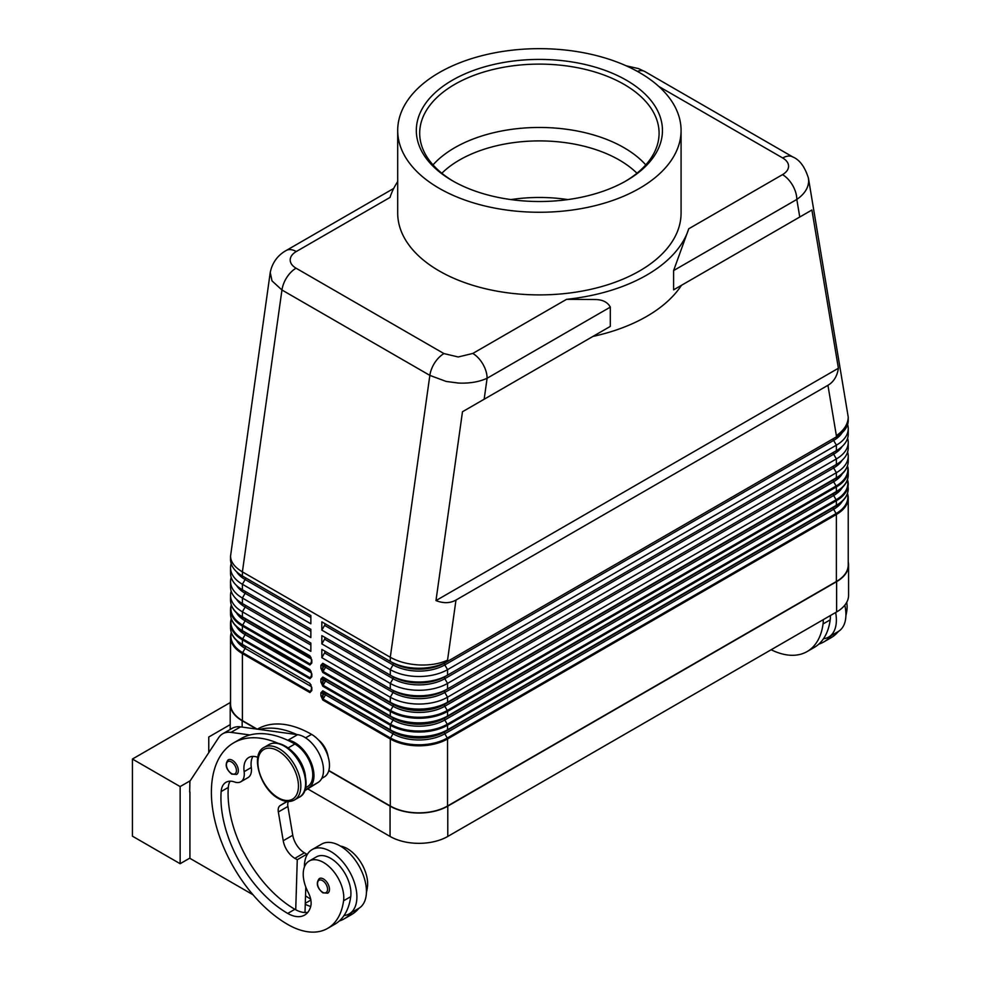 <?xml version="1.0" encoding="UTF-8"?>
<svg xmlns="http://www.w3.org/2000/svg" width="981" height="981" viewBox="0 0 981 981"><rect width="100%" height="100%" fill="white"/><g stroke="black" fill="none" stroke-linecap="round" stroke-linejoin="round"><path stroke-width="1.47" d="M441.83 173.245A112.95 65.212 180 0 1 459.525 160.001A112.95 65.212 180 0 1 619.256 160.001A112.95 65.212 180 0 1 636.951 173.245M322.786 668.233L323.068 671.507A1.349 0.785 120 0 0 322.786 672.451L390.291 711.421A40.479 23.372 0 0 0 447.544 711.421L836.376 486.932A1.349 0.785 -120 0 0 836.094 486L447.262 710.489A40.086 23.139 180 0 1 390.573 710.489L323.068 671.507L325.52 667.252L323.902 666.32L322.786 668.233L322.786 665.29A1.349 0.785 180 0 1 320.885 665.29L320.885 668.233A1.349 0.785 0 0 0 322.786 668.233M847.596 452.045A40.479 23.372 180 0 1 848.234 456.177A40.479 23.372 180 0 1 836.376 472.707L447.544 697.197A40.479 23.372 180 0 1 390.291 697.197L390.291 702.249A1.349 0.785 120 0 0 390.573 702.862A40.086 23.139 0 0 0 447.262 702.862A1.349 0.785 -120 0 0 447.544 702.249A40.479 23.372 180 0 1 390.291 702.249L322.786 663.279A1.349 0.785 120 0 0 323.068 663.892L322.786 665.29L323.902 665.927A1.349 1.104 120 0 1 325.52 665.314L393.025 704.284A36.616 21.141 0 0 0 444.81 704.284L833.642 479.795A36.616 21.141 0 0 0 833.691 479.77A1.692 0.969 -120 0 0 833.298 480.567A1.692 0.969 -120 0 0 833.642 481.745A36.616 21.141 0 0 0 842.336 473.749M447.262 702.862L836.094 478.372A1.349 0.785 -120 0 0 836.376 477.759L447.544 702.249L447.544 697.197L444.81 692.463L833.642 467.974A36.616 21.141 0 0 0 842.188 460.199M322.786 682.003L323.068 685.278A1.349 0.785 120 0 0 322.786 686.222L390.291 725.192A40.479 23.372 0 0 0 447.544 725.192A1.349 0.785 -120 0 0 447.262 724.26A40.086 23.139 180 0 1 390.573 724.26L323.068 685.278L325.52 681.035L323.902 680.091L322.786 682.003L322.786 679.06A1.349 0.785 180 0 1 320.885 679.06L320.885 682.003A1.349 0.785 0 0 0 322.786 682.003M447.262 716.645L444.81 718.055L447.262 716.645A40.086 23.139 0 0 1 390.573 716.645A1.349 0.785 120 0 1 390.291 716.02L390.291 711.421A1.349 0.785 -60 0 1 390.573 710.489L393.025 706.234L325.52 667.252A1.692 0.969 120 0 0 325.52 665.314L393.025 704.284A1.692 0.969 -60 0 1 393.381 705.057A1.692 0.969 -60 0 1 393.025 706.234A36.616 21.141 0 0 0 444.81 706.234L447.262 710.489A1.349 0.785 -120 0 1 447.544 711.421L447.544 716.02A1.349 0.785 60 0 1 447.262 716.645L836.094 492.155A1.349 0.785 -120 0 0 836.376 491.53L447.544 716.02A40.479 23.372 180 0 1 390.291 716.02L322.786 677.049A1.349 0.785 120 0 0 323.068 677.663L322.786 679.06L323.902 679.698A1.349 1.104 120 0 1 325.52 679.085L393.025 718.055A36.616 21.141 0 0 0 444.81 718.055L833.642 493.566A36.616 21.141 0 0 0 833.691 493.541A1.692 0.969 -120 0 0 833.298 494.338A1.692 0.969 -120 0 0 833.642 495.515A36.616 21.141 0 0 0 842.336 487.52M322.786 695.774L323.068 699.061A1.349 0.785 120 0 0 322.786 699.993L390.291 738.975A1.349 0.785 -60 0 1 390.573 738.031L323.068 699.061L325.52 694.806L323.902 693.861L322.786 695.774L322.786 692.831A1.349 0.785 180 0 1 320.885 692.831L320.885 695.774A1.349 0.785 0 0 0 322.786 695.774M833.678 493.541L444.81 718.055A1.692 0.969 -120 0 0 444.467 718.828A1.692 0.969 -120 0 0 444.81 720.005A36.616 21.141 0 0 1 393.025 720.005L325.52 681.035A1.692 0.969 120 0 0 325.52 679.085L393.025 718.055A1.692 0.969 -60 0 1 393.381 718.828A1.692 0.969 -60 0 1 393.025 720.005L390.573 724.26A1.349 0.785 -60 0 0 390.291 725.192L390.291 729.79A1.349 0.785 120 0 0 390.573 730.416A40.086 23.139 0 0 0 447.262 730.416A1.349 0.785 -120 0 0 447.544 729.79A40.479 23.372 180 0 1 390.291 729.79L322.786 690.82A1.349 0.785 120 0 0 323.068 691.433L322.786 692.831L323.902 693.469A1.349 1.104 120 0 1 325.52 692.856L393.025 731.826A36.616 21.141 0 0 0 444.81 731.826L833.642 507.336A36.616 21.141 0 0 0 833.691 507.312L833.642 507.336A1.692 0.969 -120 0 0 833.298 508.109A1.692 0.969 -120 0 0 833.642 509.286A36.616 21.141 0 0 0 842.336 501.291M447.262 730.416L836.094 505.926A1.349 0.785 -120 0 0 836.376 505.301L447.544 729.79L447.544 725.192L836.376 500.715A40.479 23.372 0 0 0 848.234 484.185A40.479 23.372 0 0 0 847.474 479.672M311.418 659.502L311.418 662.445A1.349 0.785 0 0 0 311.811 662.997L311.811 660.054A1.349 0.785 180 0 1 311.418 659.502L310.18 656.448A1.349 0.785 -60 0 1 309.898 655.835L242.393 616.865L242.393 611.813A40.479 23.372 180 0 1 230.535 595.283A40.479 23.372 180 0 1 231.173 591.151M311.418 661.93L310.18 664.076L311.418 662.445M311.051 657.417L245.127 618.901A1.692 0.969 -60 0 1 245.483 619.673A1.692 0.969 -60 0 1 245.127 620.838L242.675 625.093A40.086 23.139 180 0 1 231.393 605.252M232.509 607.533A40.086 23.139 0 0 0 242.675 617.478L310.18 656.448M311.418 673.273L311.418 676.216A1.349 0.785 0 0 0 311.811 676.767L311.811 673.824A1.349 0.785 180 0 1 311.418 673.273L310.18 670.219A1.349 0.785 -60 0 1 309.898 669.606L242.393 630.636L242.393 626.037L309.898 665.008L311.811 662.997M311.418 675.701L310.18 677.846L311.418 676.216M311.051 671.188L245.127 632.671A1.692 0.969 -60 0 1 245.483 633.444A1.692 0.969 -60 0 1 245.127 634.621L242.675 638.864A1.349 0.785 120 0 0 242.393 639.808L309.898 678.778L311.811 676.767M232.509 621.304A40.086 23.139 0 0 0 242.675 631.249L310.18 670.219M311.418 689.484L310.18 691.617L311.418 689.986A1.349 0.785 0 0 0 311.811 690.538L311.811 687.595A1.349 0.785 180 0 1 311.418 687.043L311.418 689.986M311.051 684.959L310.18 684.002A1.349 0.785 -60 0 1 309.898 683.377L242.393 644.407A40.479 23.372 180 0 1 230.535 627.877L230.535 623.278A40.479 23.372 0 0 0 242.393 639.808L242.393 644.407A1.349 0.785 -60 0 0 242.675 645.02L245.127 646.442A1.692 0.969 -60 0 1 245.483 647.215A1.692 0.969 -60 0 1 245.127 648.392L242.675 652.647A40.086 23.139 180 0 1 231.393 632.794M270.241 272.51L272.019 280.897L281.952 289.996L429.85 375.38L390.291 657.258C398.274 661.734 407.814 664.296 418.924 664.946C430.021 665.412 439.574 663.818 447.544 660.152L455.981 600.053C450.12 603.34 443.449 603.511 435.981 600.58L462.48 411.75L610.317 326.391L610.317 307.114C607.57 302.062 602.408 299.536 594.829 299.524L566.552 299.328A151.81 87.652 0 0 0 646.737 275.072A151.81 87.652 0 0 0 688.748 228.781L673.604 270.572L673.604 289.849L811.9 210.008L838.399 368.243C837.21 376.177 833.727 381.867 827.939 385.3L455.981 600.053M443.952 353.589A20.245 11.686 -60 0 0 434.742 362.762A20.245 11.686 -60 0 0 429.85 375.38L446.159 381.437L458.483 383.068C469.58 383.522 479.133 381.916 487.103 378.249A20.245 11.686 -120 0 0 482.91 364.135A20.245 11.686 -120 0 0 472.793 353.454L458.201 356.974L443.952 353.589L296.054 268.193C292.215 265.912 290.266 263.166 290.18 259.965C290.29 256.703 292.313 253.895 296.274 251.541L390.033 197.414A151.81 87.652 0 0 1 397.697 181.632M393.712 188.438L286.145 250.535A20.245 11.686 60 0 1 296.274 251.541M658.852 86.475L782.728 157.99C786.554 160.283 788.516 163.018 788.589 166.218C788.491 169.48 786.455 172.288 782.507 174.643A20.245 11.686 60 0 1 792.623 185.335A20.245 11.686 60 0 1 796.817 199.437C804.543 194.042 808.491 187.862 808.675 180.884L808.393 177.855M462.48 411.75L610.317 326.391M592.953 336.422A151.81 87.652 0 0 0 646.737 316.385A151.81 87.652 0 0 0 681.439 285.336M673.604 289.849L811.9 210.008M827.939 385.3L836.376 435.662C844.101 430.254 848.05 424.074 848.234 417.084L808.454 178.26M270.204 272.743L230.535 556.19C230.719 562.052 234.667 567.276 242.393 571.862L281.952 289.996A20.245 11.686 -60 0 1 286.844 277.378A20.245 11.686 -60 0 1 296.054 268.193M257.819 757.332A23.618 13.636 -120 0 0 248.794 757.491A23.618 13.636 -120 0 0 244.134 771.655A16.873 9.736 60 0 1 240.811 781.771A16.873 9.736 60 0 1 234.631 781.992A23.618 13.636 -120 0 0 225.986 782.298A23.618 13.636 -120 0 0 221.154 791.557A94.458 54.531 -120 0 0 287.727 913.421A33.734 19.473 -120 0 0 304.588 915.101A33.734 19.473 -120 0 0 310.683 906.616A16.873 9.736 -120 0 0 308.206 892.403A28.67 16.554 60 0 1 303.436 870.969A28.67 16.554 60 0 1 309.162 861.048A28.67 16.554 60 0 1 332.584 870.184A28.67 16.554 60 0 1 343.571 900.791A79.792 46.07 60 0 1 327.617 928.394A79.792 46.07 60 0 1 287.727 924.445A107.959 62.33 60 0 1 217.193 829.313A107.959 62.33 60 0 1 233.748 742.813A107.959 62.33 60 0 1 278.175 743.328M233.748 742.813L240.897 738.681A107.959 62.33 60 0 1 249.959 734.965A107.959 62.33 60 0 1 287.225 740.054A107.959 62.33 60 0 1 294.876 744.027A25.298 14.605 60 0 1 308.905 759.956A25.298 14.605 60 0 1 307.531 786.59L305.594 787.706M290.401 749.938A25.298 14.605 60 0 1 301.743 764.089A25.298 14.605 60 0 1 305.41 775.934M318.482 739.968A16.873 9.736 60 0 1 328.083 756.609M257.378 729.165L257.598 729.03A107.959 62.33 60 0 1 311.578 734.377A25.298 14.605 60 0 1 325.606 750.318A25.298 14.605 60 0 1 324.233 776.952L321.768 778.374M304.417 866.946A37.106 21.423 60 0 1 304.417 866.603A37.106 21.423 60 0 1 312.105 849.607A37.106 21.423 60 0 1 340.701 859.552A37.106 21.423 60 0 1 356.9 896.892A37.106 21.423 60 0 1 349.211 913.887A37.106 21.423 60 0 1 344.024 915.543A79.792 46.07 60 0 1 334.779 924.261L327.617 928.394M349.211 913.887L358.752 908.381A37.106 21.423 -120 0 0 366.44 891.386A37.106 21.423 -120 0 0 350.242 854.046A37.106 21.423 -120 0 0 321.645 844.101L312.105 849.607M329.469 889.326A8.437 4.868 60 0 1 327.715 893.188L322.835 892.833C316.973 887.793 315.796 883.047 319.291 878.571A8.437 4.868 60 0 1 323.509 878.988A8.437 4.868 60 0 1 329.469 889.326M238.346 770.6A8.437 4.868 60 0 1 236.593 774.463L231.7 774.119C225.851 769.079 224.674 764.322 228.156 759.858A8.437 4.868 60 0 1 232.374 760.275A8.437 4.868 60 0 1 238.346 770.6M846.738 602.273A28.67 16.554 60 0 1 846.91 610.194A79.792 46.07 60 0 1 845.904 615.651M823.231 619.673A28.67 16.554 60 0 1 823.047 623.977A79.792 46.07 60 0 1 807.093 651.568A79.792 46.07 60 0 1 771.152 649.741M830.392 615.541A28.67 16.554 60 0 1 830.208 619.845A79.792 46.07 60 0 1 823.5 638.717A37.106 21.423 -120 0 0 828.687 637.061A37.106 21.423 -120 0 0 836.376 620.078A37.106 21.423 -120 0 0 835.64 612.512M844.8 605.179A37.106 21.423 60 0 1 845.916 614.56A37.106 21.423 60 0 1 838.228 631.556L828.687 637.061M510.88 199.584A112.95 65.212 180 0 1 567.901 199.584M639.575 188.303A141.693 81.803 180 0 1 485.166 206.035A141.693 81.803 180 0 1 397.697 130.461A141.693 81.803 180 0 1 439.194 72.619A141.693 81.803 180 0 1 593.615 54.887A141.693 81.803 180 0 1 681.072 130.461A141.693 81.803 180 0 1 639.575 188.303M681.072 130.461L681.072 213.098A141.693 81.803 180 0 1 639.575 270.94A141.693 81.803 180 0 1 485.166 288.672A141.693 81.803 180 0 1 397.697 213.098L397.697 130.461M452.364 80.221A123.066 71.049 180 0 1 626.405 80.221A123.066 71.049 180 0 1 626.405 180.7L626.405 180.7A123.066 71.049 180 0 1 452.364 180.7A123.066 71.049 180 0 1 452.364 80.221M453.578 181.387A119.694 69.099 180 0 1 419.696 133.22A119.694 69.099 180 0 1 454.755 84.354A119.694 69.099 180 0 1 585.191 69.369A119.694 69.099 180 0 1 659.085 133.22A119.694 69.099 180 0 1 625.204 181.387M433.013 164.894A119.694 69.099 180 0 1 454.755 147.702A119.694 69.099 180 0 1 624.026 147.702A119.694 69.099 180 0 1 645.768 164.894M230.29 702.531L132.423 759.036L180.136 786.578L180.136 863.709L189.922 858.056M190.216 780.766L180.136 786.578M230.204 724.628L208.769 737.001L208.769 752.648M180.136 863.709L132.423 836.168L132.423 759.036M189.922 791.949L189.922 858.338L253.012 894.758M189.676 792.084L189.922 781.207L218.653 737.663A33.734 19.473 60 0 1 222.662 733.813A33.734 19.473 60 0 1 231.026 732.378L249.959 734.965M831.263 635.578A79.792 46.07 60 0 1 823.795 641.93A79.792 46.07 60 0 1 818.743 644.186M823.5 638.717A79.792 46.07 60 0 1 814.255 647.435L807.093 651.568M838.424 631.445A79.792 46.07 60 0 1 830.956 637.797L823.795 641.93M390.291 806.002L390.291 738.975A40.479 23.372 0 0 0 447.544 738.975L836.376 514.485A40.479 23.372 0 0 0 848.234 497.956L848.234 564.982A40.479 23.372 180 0 1 836.376 581.512L447.544 806.002A40.479 23.372 180 0 1 390.291 806.002L328.819 770.502M848.234 561.966A40.822 23.569 180 0 1 848.577 564.982A40.822 23.569 180 0 1 836.621 581.647L447.79 806.137A40.822 23.569 180 0 1 390.058 806.137L328.758 770.747M304.662 790.772L318.163 782.397A26.99 15.586 -120 0 0 320.333 756.204A26.99 15.586 -120 0 0 297.611 734.659L240.566 726.872A33.734 19.473 -120 0 0 232.215 728.307L222.662 733.813M306.771 855.432L306.808 854.206L304.417 852.82A16.873 9.736 60 0 1 292.767 835.248L287.887 806.468A10.117 5.849 60 0 1 288.402 801.502M305.005 912.538L305.79 887.057M287.225 740.054L288.071 740.165A26.99 15.586 60 0 1 310.793 761.722A26.99 15.586 60 0 1 308.623 787.902L304.87 790.232M286.857 801.416L280.186 805.548A10.117 5.849 -120 0 0 278.346 811.974L283.227 840.754A16.873 9.736 -120 0 0 294.876 858.338L297.268 859.712L306.808 854.206M297.268 859.712L295.722 909.767A33.734 19.473 -120 0 0 307.789 912.367M230.118 781.195A23.618 13.636 -120 0 0 228.303 787.424A94.458 54.531 -120 0 0 294.876 909.289A33.734 19.473 -120 0 0 295.722 909.767M252.926 756.388A23.618 13.636 -120 0 0 251.295 767.522A16.873 9.736 60 0 1 247.972 777.639L240.811 781.771M259.499 729.459A107.959 62.33 60 0 1 296.765 734.536M351.787 912.404A79.792 46.07 60 0 1 344.319 918.756A79.792 46.07 60 0 1 339.267 921.012M305.263 904.249A33.734 19.473 -120 0 0 310.732 906.444M309.162 861.048L316.323 856.916A28.67 16.554 60 0 1 339.733 866.051A28.67 16.554 60 0 1 350.732 896.659A79.792 46.07 60 0 1 344.024 915.543M305.52 895.837A94.458 54.531 -120 0 0 310.683 899.123M340.505 846.113A28.67 16.554 60 0 1 367.434 887.02A79.792 46.07 60 0 1 366.428 892.477M358.948 908.259A79.792 46.07 60 0 1 351.48 914.623L344.319 918.756M256.544 729.055L242.16 720.753A40.822 23.569 180 0 1 230.204 704.088A40.822 23.569 180 0 1 230.535 701.059M307.703 788.883L390.058 836.437A40.822 23.569 0 0 0 447.79 836.437L836.621 611.948A40.822 23.569 0 0 0 848.577 595.283L848.577 564.982M847.596 424.503A40.479 23.372 180 0 1 848.234 428.636A40.479 23.372 180 0 1 836.376 445.166L447.544 669.655A40.479 23.372 180 0 1 390.291 669.655L321.842 630.121L321.842 621.868L390.291 661.39L390.291 657.258L242.393 571.862L242.393 575.994L310.854 615.528L310.854 623.793L242.393 584.259A40.479 23.372 180 0 1 230.535 567.741A40.479 23.372 180 0 1 231.173 563.609M435.981 600.58L838.399 368.243M848.234 417.084L848.234 420.371A40.479 23.372 0 0 1 836.376 436.901L447.544 661.39A40.479 23.372 0 0 1 390.291 661.39L393.025 662.972A1.692 0.969 -60 0 1 393.381 663.745A1.692 0.969 -60 0 1 393.025 664.91L390.291 669.655L390.291 675.161L393.025 676.743A1.692 0.969 -60 0 1 393.381 677.515A1.692 0.969 -60 0 1 393.025 678.693L390.291 683.426L390.291 688.932L393.025 690.514A1.692 0.969 -60 0 1 393.381 691.286A1.692 0.969 -60 0 1 393.025 692.463L390.291 697.197L321.842 657.675L321.842 649.41L390.291 688.932A40.479 23.372 0 0 0 447.544 688.932L836.376 464.442A40.479 23.372 0 0 0 848.234 447.912L848.234 442.406A40.479 23.372 180 0 1 836.376 458.936L447.544 683.426A40.479 23.372 180 0 1 390.291 683.426L321.842 643.904L321.842 635.639L390.291 675.161A40.479 23.372 0 0 0 447.544 675.161L836.376 450.671A40.479 23.372 0 0 0 848.234 434.142L848.234 428.636M230.535 567.741L230.535 573.247A40.479 23.372 0 0 0 242.393 589.777L310.854 629.299L310.854 637.564L242.393 598.03A40.479 23.372 180 0 1 230.535 581.512A40.479 23.372 180 0 1 231.173 577.38M230.535 581.512L230.535 587.018A40.479 23.372 0 0 0 242.393 603.548L310.854 643.07L310.854 651.335L242.393 611.813L245.127 607.067A36.616 21.141 180 0 1 236.58 599.305M257.169 729.141L242.393 720.606A40.479 23.372 180 0 1 230.535 704.088L230.535 637.049A40.479 23.372 0 0 0 242.393 653.579A1.349 0.785 -60 0 1 242.675 652.647L310.18 691.617A1.349 0.785 -60 0 0 309.898 692.561L311.811 690.538M230.535 556.19L230.535 559.477A40.479 23.372 0 0 0 242.393 575.994L245.127 577.576A1.692 0.969 -60 0 1 245.483 578.349A1.692 0.969 -60 0 1 245.127 579.526L242.393 584.259L242.393 589.777L245.127 591.347A1.692 0.969 -60 0 1 245.483 592.119A1.692 0.969 -60 0 1 245.127 593.297L242.393 598.03L242.393 603.548L245.127 605.118A1.692 0.969 -60 0 1 245.483 605.89A1.692 0.969 -60 0 1 245.127 607.067L310.854 645.02M321.842 621.868L393.025 662.972A36.616 21.141 0 0 0 444.81 662.972L833.642 438.482A36.616 21.141 0 0 0 833.691 438.446L833.642 438.482A1.692 0.969 -120 0 0 833.298 439.255A1.692 0.969 -120 0 0 833.642 440.42A36.616 21.141 0 0 0 842.188 432.658M324.576 623.438A1.692 0.969 -60 0 1 324.576 625.388L321.842 630.121M321.842 635.639L393.025 676.743A36.616 21.141 0 0 0 444.81 676.743L833.642 452.253A36.616 21.141 0 0 0 833.691 452.229A1.692 0.969 -120 0 0 833.298 453.026A1.692 0.969 -120 0 0 833.642 454.203A36.616 21.141 0 0 0 842.188 446.429M847.596 438.274A40.479 23.372 180 0 1 848.234 442.406M324.576 637.209A1.692 0.969 -60 0 1 324.576 639.158L321.842 643.904M321.842 649.41L393.025 690.514A36.616 21.141 0 0 0 444.81 690.514L833.642 466.024A36.616 21.141 0 0 0 833.691 466L833.642 466.024A1.692 0.969 -120 0 0 833.298 466.797A1.692 0.969 -120 0 0 833.642 467.974L836.376 472.707L836.376 477.759A40.479 23.372 180 0 0 848.234 461.229L848.234 456.177M324.576 650.992A1.692 0.969 -60 0 1 324.576 652.929L321.842 657.675M393.381 732.599A1.692 0.969 -60 0 1 393.025 733.776A36.616 21.141 0 0 0 444.81 733.776L833.642 509.286L836.094 513.541L447.262 738.031A40.086 23.139 180 0 1 390.573 738.031L393.025 733.776L325.52 694.806A1.692 0.969 120 0 0 325.52 692.856L393.025 731.826A1.692 0.969 -60 0 1 393.381 732.599M833.642 507.336L444.81 731.826A1.692 0.969 -120 0 0 444.467 732.599A1.692 0.969 -120 0 0 444.81 733.776L447.262 738.031A1.349 0.785 -120 0 1 447.544 738.975L447.544 806.002M833.678 479.77L444.81 704.284A1.692 0.969 -120 0 0 444.467 705.057A1.692 0.969 -120 0 0 444.81 706.234L833.642 481.745L836.094 486A40.086 23.139 180 0 0 847.388 466.147M324.576 652.929L393.025 692.463A36.616 21.141 0 0 0 444.81 692.463A1.692 0.969 -120 0 1 444.467 691.286A1.692 0.969 -120 0 1 444.81 690.514L833.642 466.024M324.576 639.158L393.025 678.693A36.616 21.141 0 0 0 444.81 678.693L833.642 454.203L836.376 458.936L836.376 464.442M833.691 452.229L444.81 676.743A1.692 0.969 -120 0 0 444.467 677.515A1.692 0.969 -120 0 0 444.81 678.693L447.544 683.426L447.544 688.932M324.576 625.388L393.025 664.91A36.616 21.141 0 0 0 444.81 664.91L833.642 440.42L836.376 445.166L836.376 450.671M833.642 438.482L444.81 662.972A1.692 0.969 -120 0 0 444.467 663.745A1.692 0.969 -120 0 0 444.81 664.91L447.544 669.655L447.544 675.161M232.509 635.075A40.086 23.139 0 0 0 242.675 645.02L245.127 646.442A36.616 21.141 180 0 1 245.091 646.418L242.675 645.02C234.778 640.335 230.731 634.621 230.535 627.877M230.535 614.106C230.731 620.85 234.778 626.565 242.675 631.249L245.127 632.671A36.616 21.141 180 0 1 245.091 632.647L242.675 631.249A1.349 0.785 -60 0 1 242.393 630.636A40.479 23.372 180 0 1 230.535 614.106L230.535 609.508A40.479 23.372 0 0 0 242.393 626.037A1.349 0.785 -60 0 1 242.675 625.093L310.18 664.076A1.349 0.785 -60 0 0 309.898 665.008M230.535 600.335C230.731 607.08 234.778 612.794 242.675 617.478L245.127 618.901A36.616 21.141 180 0 1 245.091 618.876L242.675 617.478A1.349 0.785 -60 0 1 242.393 616.865A40.479 23.372 180 0 1 230.535 600.335L230.535 595.283M310.854 643.07L245.127 605.118A36.616 21.141 180 0 1 245.091 605.093L242.393 603.548M310.854 629.299L245.127 591.347A36.616 21.141 180 0 1 245.091 591.322L242.393 589.777M310.854 615.528L245.127 577.576A36.616 21.141 180 0 1 245.091 577.551L242.393 575.994M847.388 479.93A40.086 23.139 180 0 1 836.094 499.77A1.349 0.785 60 0 1 836.376 500.715L836.376 505.301A40.479 23.372 180 0 0 848.234 488.783L847.498 479.599M836.094 499.77L447.262 724.26L444.81 720.005L833.642 495.515L836.094 499.77M836.376 581.512L836.376 514.485A1.349 0.785 -120 0 0 836.094 513.541A40.086 23.139 180 0 0 847.388 493.701M309.898 678.778A1.349 0.785 -60 0 1 310.18 677.846L242.675 638.864A40.086 23.139 180 0 1 231.393 619.023M484.16 399.23L487.103 378.249L610.317 307.114M673.604 270.572L796.817 199.437L799.76 217.022M782.728 157.99A20.245 11.686 -60 0 1 791.925 156.543A20.245 11.686 -60 0 1 792.82 156.972A20.245 11.686 -60 0 1 792.844 156.985A20.245 11.686 -60 0 1 793.028 157.095M637.405 71.392A20.245 11.686 -60 0 1 644.027 71.159A20.245 11.686 -60 0 1 644.934 71.588A20.245 11.686 -60 0 1 644.946 71.601L792.844 156.985C799.699 159.805 804.91 166.905 808.467 178.284M284.147 746.087A30.362 17.535 60 0 1 303.975 772.844A30.362 17.535 60 0 1 299.328 797.173C313.626 790.453 303.399 755.615 284.993 746.001C278.898 742.58 273.552 742.102 268.966 744.591A30.362 17.535 60 0 1 284.147 746.087M294.558 799.932C289.959 802.409 284.625 801.931 278.53 798.509C260.124 788.896 249.885 754.058 264.196 747.338A30.362 17.535 60 0 1 279.377 748.846A30.362 17.535 60 0 1 299.205 775.603A30.362 17.535 60 0 1 294.558 799.932L299.328 797.173M278.175 750.906A28.67 16.554 60 0 1 298.457 786.026A28.67 16.554 60 0 1 278.175 797.737A28.67 16.554 60 0 1 257.905 762.617A28.67 16.554 60 0 1 278.175 750.906M294.876 744.027L287.997 747.988M311.578 734.377L305.582 737.847M327.556 889.326A7.088 4.096 -120 0 0 322.553 880.644A7.088 4.096 -120 0 0 317.537 883.538A7.088 4.096 -120 0 0 322.553 892.22A7.088 4.096 -120 0 0 327.556 889.326M236.433 770.6A7.088 4.096 -120 0 0 231.43 761.93A7.088 4.096 -120 0 0 226.415 764.824A7.088 4.096 -120 0 0 231.43 773.494A7.088 4.096 -120 0 0 236.433 770.6M845.732 610.881L846.91 610.194M823.047 623.977L830.208 619.845M231.026 732.378L240.566 726.872M288.071 740.165L297.611 734.659M294.876 858.338L304.417 852.82M283.227 840.754L292.767 835.248M278.346 811.974L287.887 806.468M280.186 805.548L287.286 801.452M308.623 787.902L318.163 782.397M310.854 900.067L305.299 903.28M367.434 887.02L366.256 887.695M251.295 767.522L244.134 771.655M228.303 787.424L221.154 791.557M294.876 909.289L287.727 913.421M350.732 896.659L343.571 900.791M242.16 727.093L242.16 720.753M390.058 836.437L390.058 806.137M566.552 299.328L472.793 353.454M782.507 174.643L688.748 228.781M311.811 687.595L309.898 683.377M231.308 632.537A40.479 23.372 0 0 0 230.535 637.049L231.283 632.463M242.393 720.606L242.393 653.579L309.898 692.561M320.885 695.774L322.786 699.993M322.786 690.82L320.885 692.831M320.885 682.003L322.786 686.222M322.786 677.049L320.885 679.06M320.885 668.233L322.786 672.451M322.786 663.279L320.885 665.29M311.811 660.054L309.898 655.835M311.811 673.824L309.898 669.606M231.308 618.766A40.479 23.372 0 0 0 230.535 623.278L231.283 618.692M231.308 604.995A40.479 23.372 0 0 0 230.535 609.508L231.283 604.921M311.394 672.868L245.127 634.621A36.616 21.141 180 0 1 236.446 626.614M311.394 659.097L245.127 620.838A36.616 21.141 180 0 1 236.446 612.843M310.854 617.466L245.127 579.526A36.616 21.141 180 0 1 236.58 571.764M310.854 631.249L245.127 593.297A36.616 21.141 180 0 1 236.58 585.534M311.394 686.651L245.127 648.392A36.616 21.141 180 0 1 236.446 640.385M847.498 493.369L848.234 497.956A40.479 23.372 0 0 0 847.474 493.443M848.234 488.783C848.05 495.515 844.003 501.242 836.094 505.926L836.094 505.926A40.086 23.139 0 0 0 846.26 495.981M847.498 465.816L848.234 470.414A40.479 23.372 0 0 1 836.376 486.932L836.376 491.53A40.479 23.372 180 0 0 848.234 475C848.05 481.745 844.003 487.459 836.094 492.155A40.086 23.139 0 0 0 846.26 482.211M848.234 475L848.234 470.414A40.479 23.372 0 0 0 847.474 465.889M848.234 461.229C848.05 467.974 844.003 473.688 836.094 478.372L836.094 478.372A40.086 23.139 0 0 0 846.26 468.44M447.544 661.39L447.544 660.152M836.376 436.901L836.376 435.662M836.621 611.948L836.621 581.647M447.79 836.437L447.79 806.137M264.196 747.338L268.966 744.591M644.775 71.503L638.496 68.596L626.172 65.801M310.18 684.002L311.418 687.043M286.145 250.535C281.314 253.147 272.657 259.634 270.204 272.767M230.204 729.459L230.204 704.088"/></g></svg>
